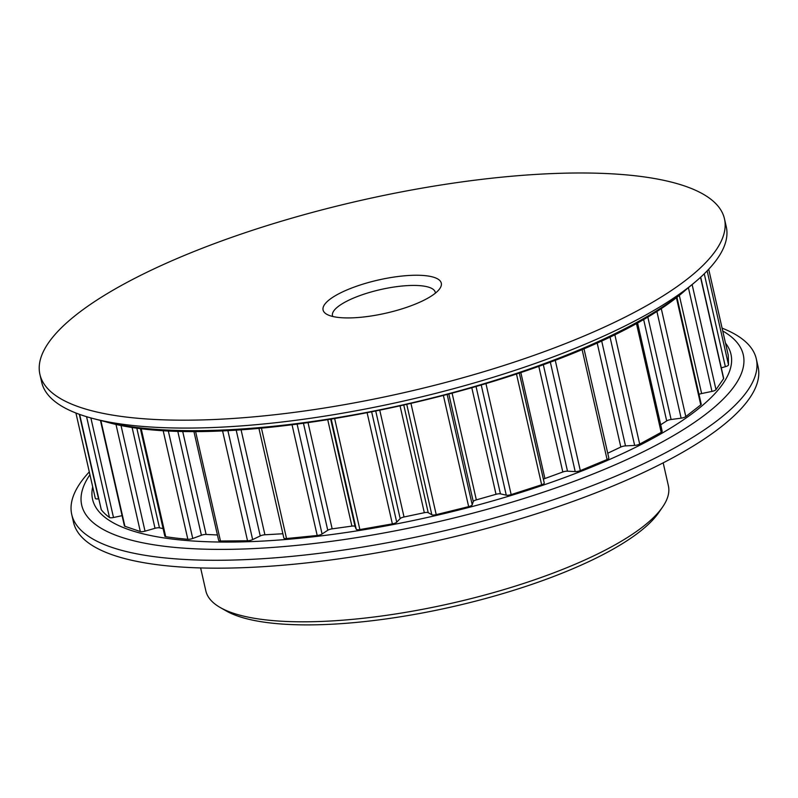 <?xml version="1.0" encoding="UTF-8"?>
<svg xmlns="http://www.w3.org/2000/svg" width="798" height="798" viewBox="0 0 798 798"><rect width="100%" height="100%" fill="white"/><g stroke="black" fill="none" stroke-linecap="round" stroke-linejoin="round"><path stroke-width="1.2" d="M329.973 315.689A60.608 17.007 167.2 0 1 326.771 314.282A60.608 17.007 167.2 0 1 357.723 285.834A60.608 17.007 167.2 0 1 434.411 277.485A60.608 17.007 167.2 0 1 439.808 288.597A60.608 17.007 167.2 0 1 389.813 312.257A60.608 17.007 167.2 0 1 329.973 315.689M435.369 293.165A52.708 14.793 -12.8 0 0 435.269 292.307A52.708 14.793 -12.8 0 0 429.274 287.38A52.708 14.793 -12.8 0 0 369.763 292.367A52.708 14.793 -12.8 0 0 332.477 315.659A52.708 14.793 -12.8 0 0 332.756 316.477M662.589 507.029L658.699 512.665A231.899 65.087 167.2 0 1 467.399 603.208A231.899 65.087 167.2 0 1 238.432 616.305A231.899 65.087 167.2 0 1 226.193 610.919L220.248 607.527A237.166 66.563 -12.8 0 0 232.767 613.034A237.166 66.563 -12.8 0 0 466.94 599.637A237.166 66.563 -12.8 0 0 662.589 507.029A237.166 66.563 -12.8 0 0 668.385 485.753L663.178 462.85M661.143 308.008L685.801 416.566A4.219 1.187 167.2 0 1 684.086 417.434A4.219 1.187 167.2 0 1 681.133 418.162L656.754 310.841M614.729 334.242L639.687 444.097A4.219 1.187 167.2 0 1 638.52 444.606A4.219 1.187 167.2 0 1 634.649 445.414L609.921 336.596M411.05 403.848L436.227 514.64A4.219 1.187 167.2 0 1 432.067 514.88A4.219 1.187 167.2 0 1 431.838 514.78L406.85 404.815M334.711 418.85L359.868 529.573A4.219 1.187 167.2 0 1 356.696 529.603A4.219 1.187 167.2 0 1 356.237 529.264L331.28 419.399M261.425 428.057L286.532 538.54A4.219 1.187 167.2 0 1 284.327 538.431A4.219 1.187 167.2 0 1 283.849 538.042L258.911 428.277M195.49 431.07L220.467 541.014A4.219 1.187 167.2 0 1 219.151 540.854A4.219 1.187 167.2 0 1 218.672 540.455L193.814 431.06M756.305 358.91L758.1 366.811A351.01 98.513 167.2 0 1 509.762 521.952A351.01 98.513 167.2 0 1 113.396 555.179A351.01 98.513 167.2 0 1 73.526 522.341L71.73 514.451A351.01 98.513 -12.8 0 0 111.6 547.288A351.01 98.513 -12.8 0 0 507.977 514.062A351.01 98.513 -12.8 0 0 756.305 358.91A351.01 98.513 -12.8 0 0 722.09 328.148M684.604 185.984A351.01 98.513 167.2 0 1 724.474 218.822A351.01 98.513 167.2 0 1 476.147 373.973A351.01 98.513 167.2 0 1 79.77 407.189A351.01 98.513 167.2 0 1 39.9 374.352A351.01 98.513 167.2 0 1 288.238 219.201A351.01 98.513 167.2 0 1 684.604 185.984M724.474 218.822L726.27 226.712A351.01 98.513 167.2 0 1 694.918 282.223A351.01 98.513 167.2 0 1 405.813 400.546A351.01 98.513 167.2 0 1 93.955 418.76A351.01 98.513 167.2 0 1 81.566 415.08A351.01 98.513 167.2 0 1 41.696 382.242L39.9 374.352M282.871 533.752L264.916 534.78A4.219 1.187 -12.8 0 0 260.238 535.937L252.637 539.588A4.219 1.187 167.2 0 1 247.53 540.765L222.492 430.541M330.741 419.489L355.05 526.49A4.219 1.187 -12.8 0 0 351.908 526.111L332.158 528.845A4.219 1.187 -12.8 0 0 327.759 530.271L322.073 534.002A4.219 1.187 167.2 0 1 317.195 535.488L292.068 424.875M403.868 405.484L428.217 512.675A4.219 1.187 -12.8 0 0 424.327 512.705L404.027 516.984A4.219 1.187 -12.8 0 0 400.177 518.59L396.716 522.181A4.219 1.187 167.2 0 1 392.367 523.887L367.2 413.115M476.117 386.84L500.436 493.872A4.219 1.187 -12.8 0 0 496.017 494.301L476.336 499.877A4.219 1.187 -12.8 0 0 473.254 501.573L472.226 504.815A4.219 1.187 167.2 0 1 468.655 506.64L443.489 395.868M543.308 364.686L567.498 471.169A4.219 1.187 -12.8 0 0 562.809 471.987L544.904 478.531A4.219 1.187 -12.8 0 0 543.408 479.239M601.582 340.546L625.512 445.892A4.219 1.187 -12.8 0 0 620.824 447.04L607.727 453.234M647.687 316.417L671.108 419.509A4.219 1.187 -12.8 0 0 666.689 420.915L660.704 424.755M163.101 528.605L159.46 527.837A4.219 1.187 -12.8 0 0 155.012 528.296L145.027 531.169A4.219 1.187 167.2 0 1 140.318 531.548L115.919 424.117M217.425 534.969L206.103 534.431A4.219 1.187 -12.8 0 0 201.405 535.259L192.747 538.47A4.219 1.187 167.2 0 1 187.839 539.288A324.028 90.942 167.2 0 1 165.725 536.685A4.219 1.187 167.2 0 1 164.817 536.186L140.249 428.017M122.094 515.668L113.496 517.513A4.219 1.187 167.2 0 1 109.476 517.503A324.028 90.942 167.2 0 1 101.306 509.782A4.219 1.187 167.2 0 1 101.236 509.643A4.219 1.187 167.2 0 1 101.236 509.483M728.225 355.17A4.219 1.187 167.2 0 1 728.245 355.23A4.219 1.187 167.2 0 1 728.255 355.3L708.704 269.255M707.158 270.881L728.514 364.856L728.255 355.3M728.514 364.856A4.219 1.187 167.2 0 1 725.362 366.701L721.292 367.838M700.694 277.165L723.676 378.322A4.219 1.187 167.2 0 1 723.577 378.701L700.534 277.305M692.125 284.567L715.996 389.633L723.577 378.701M715.996 389.633A4.219 1.187 167.2 0 1 711.966 391.399L701.622 393.544A4.219 1.187 -12.8 0 0 698.998 394.362M676.864 296.976L701.223 404.167A4.219 1.187 167.2 0 1 700.774 404.895L676.345 297.365M685.801 416.566L700.774 404.895M671.108 419.509L681.133 418.162M637.432 322.322L662.18 431.279A4.219 1.187 167.2 0 1 661.183 432.366L636.315 322.941M639.687 444.097L661.183 432.366M625.512 445.892L634.649 445.414M583.927 348.467L608.834 458.082A4.219 1.187 167.2 0 1 607.088 459.518L582.041 349.275M555.228 360.177L580.316 470.621L607.088 459.518M580.316 470.621A4.219 1.187 167.2 0 1 575.208 471.598L550.321 362.063M567.498 471.169L575.208 471.598M544.266 483.009L519.318 373.195L544.236 482.92A4.219 1.187 167.2 0 1 544.266 483.009A4.219 1.187 167.2 0 1 541.652 484.765L516.515 374.142M486.012 383.888L511.159 494.6L541.652 484.765M511.159 494.6A4.219 1.187 167.2 0 1 506.261 495.169L481.304 385.304M500.436 493.872L506.261 495.169M436.227 514.64L468.655 506.64M428.217 512.675L431.838 514.78M359.868 529.573L392.367 523.887M355.05 526.49L356.237 529.264M286.532 538.54L317.195 535.488M220.467 541.014L247.53 540.765M100.867 420.536L124.887 526.281L140.318 531.548M124.887 526.281A4.219 1.187 167.2 0 1 124.408 525.892L100.448 420.426M98.772 498.8L98.523 498.83A4.219 1.187 167.2 0 1 95.311 498.401A4.219 1.187 167.2 0 1 95.301 498.331L75.92 413.015L95.311 498.401M89.286 471.917A351.01 98.513 -12.8 0 0 71.73 514.451M200.627 567.937L205.824 590.839A237.166 66.563 -12.8 0 0 220.248 607.527M686.001 289.704C584.635 380.965 236.078 460.157 105.226 421.653A339.22 95.211 -12.8 0 0 406.611 404.057A339.22 95.211 -12.8 0 0 686.001 289.704L694.918 282.223M722.729 330.971A339.22 95.211 167.2 0 1 549.313 490.171A339.22 95.211 167.2 0 1 120.229 536.835A339.22 95.211 167.2 0 1 89.935 474.74M92.688 486.86A327.33 91.87 -12.8 0 0 129.755 529.962A327.33 91.87 -12.8 0 0 519.568 492.865A327.33 91.87 -12.8 0 0 725.482 343.09M241.026 429.593L264.916 534.78M308.068 422.82L332.158 528.845M351.908 526.111L327.788 419.948M379.858 410.621L404.027 516.984M424.327 512.705L400.157 406.312M452.187 393.564L476.336 499.877M496.017 494.301L471.877 388.067M520.855 372.676L544.904 478.531M562.809 471.987L538.8 366.342M620.824 447.04L597.094 342.621M666.689 420.915L643.497 318.871M136.677 427.568L159.46 527.837M141.066 428.117L165.725 536.685M187.839 539.288L163.031 430.072M168.188 430.371L192.747 538.47M201.405 535.259L177.665 430.77M182.582 430.91L206.103 534.431M79.64 414.411L101.306 509.782M109.476 517.503L86.573 416.696M90.872 417.933L113.496 517.513M155.012 528.296L131.979 426.92M120.927 425.105L145.027 531.169M79.311 414.292L98.523 498.83M725.362 366.701L704.255 273.804M679.268 295.14L701.622 393.544M711.966 391.399L688.405 287.689M447.249 394.88L472.226 504.815M473.254 501.573L448.915 394.441M371.738 412.237L396.716 522.181M400.177 518.59L375.828 411.429M297.135 424.247L322.073 534.002M327.759 530.271L303.489 423.439M227.819 430.322L252.637 539.588M260.238 535.937L236.138 429.893M105.226 421.653L93.955 418.76M79.6 414.401L101.236 509.643M708.714 269.245L728.245 355.23"/></g></svg>
